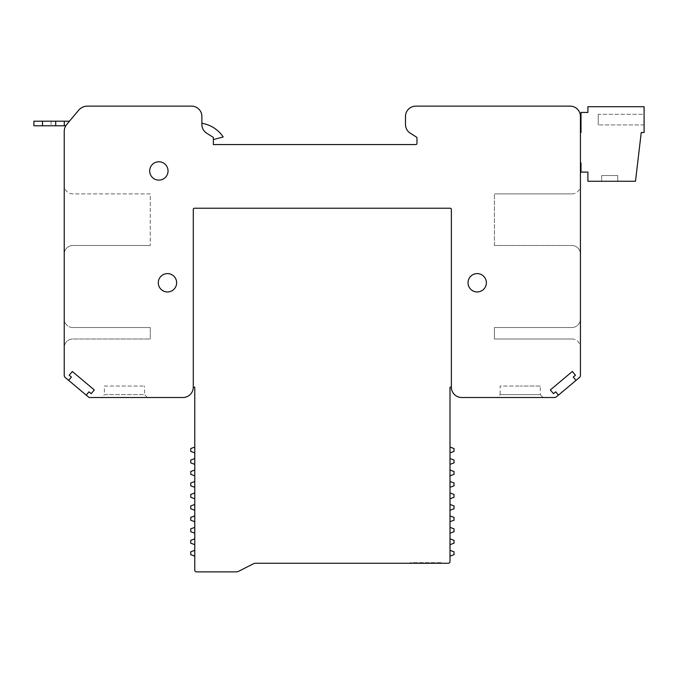 <?xml version="1.0" encoding="UTF-8"?>
<svg xmlns="http://www.w3.org/2000/svg" width="678" height="678" viewBox="0 0 678 678"><rect width="100%" height="100%" fill="white"/><g stroke="black" fill="none" stroke-linecap="round" stroke-linejoin="round"><path stroke-width="0.51" stroke-dasharray="3.39 2.54" d="M193.281 387.18A10.323 10.323 0 0 1 182.95 397.503L90.089 397.503A2.865 2.865 0 0 1 88.301 396.876L86.216 395.13L88.979 391.833L91.174 393.672L94.31 389.943L72.343 371.502L69.207 375.239L71.402 377.087L68.639 380.375L65.3 377.578A2.865 2.865 0 0 1 64.224 375.332L64.224 131.608A11.475 11.475 0 0 1 66.91 124.235L78.656 110.226A11.475 11.475 0 0 1 87.445 106.132L191.56 106.132A10.323 10.323 0 0 1 201.883 116.455L201.883 124.498A10.323 10.323 0 0 0 206.731 133.252A10.323 10.323 0 0 1 201.883 124.498A10.323 10.323 0 0 0 206.731 133.252L213.35 137.388L206.731 133.252L213.35 137.388L206.731 133.252L213.35 137.388L213.35 144.558L415.817 144.558A1.144 1.144 0 0 0 416.97 143.414L416.97 138.024A1.144 1.144 0 0 0 416.428 137.049L410.351 133.252A10.323 10.323 0 0 1 405.495 124.498L405.495 116.455A10.323 10.323 0 0 1 415.817 106.132L570.113 106.132A10.323 10.323 0 0 1 580.436 116.455L580.436 375.332A2.865 2.865 0 0 1 579.359 377.578L576.02 380.375L573.257 377.087L575.452 375.239L572.317 371.502L550.35 389.943L553.485 393.672L555.68 391.833L558.443 395.13L556.358 396.876A2.865 2.865 0 0 1 554.57 397.503L461.71 397.503A10.323 10.323 0 0 1 451.379 387.18L451.379 209.375A1.144 1.144 0 0 0 450.234 208.231L194.425 208.231A1.144 1.144 0 0 0 193.281 209.375L193.281 387.18L193.281 209.375A1.144 1.144 0 0 1 194.425 208.231L450.234 208.231A1.144 1.144 0 0 1 451.379 209.375L451.379 387.18L451.379 209.375A1.144 1.144 0 0 0 450.234 208.231L194.425 208.231A1.144 1.144 0 0 0 193.281 209.375L193.281 387.18L194.772 387.18L194.772 570.147A1.72 1.72 0 0 0 196.493 571.868L236.063 571.868A6.026 6.026 0 0 0 238.8 571.215L253.123 563.918A6.026 6.026 0 0 1 255.852 563.265L410.427 563.265L410.427 562.689L442.548 562.689L442.548 563.265L448.285 563.265A1.72 1.72 0 0 0 450.006 561.545L450.006 387.18L451.379 387.18M201.883 124.498L201.883 123.303L201.883 124.498A10.323 10.323 0 0 0 206.731 133.252A10.323 10.323 0 0 1 201.883 124.498M65.817 125.777A11.475 11.475 0 0 1 66.91 124.235A11.475 11.475 0 0 0 65.817 125.777L33.9 125.777M64.224 347.602L64.224 318.923L64.224 347.602A8.602 8.602 0 0 1 72.826 339L150.262 339L150.262 327.525L150.262 339L72.826 339A8.602 8.602 0 0 0 64.224 347.602M64.224 254.114L64.224 185.28L64.224 254.114A8.602 8.602 0 0 1 72.826 245.512A8.602 8.602 0 0 0 64.224 254.114M101.505 397.503L147.389 397.503L101.505 397.503L104.378 394.638L144.524 394.638L147.389 397.503M497.271 397.503L543.154 397.503L497.271 397.503L500.135 394.638L520.212 394.638L500.135 394.638L500.135 386.036L520.212 386.036L500.135 386.036M580.436 254.114L580.436 185.28L580.436 254.114A8.602 8.602 0 0 0 571.834 245.512A8.602 8.602 0 0 1 580.436 254.114M580.436 318.923L580.436 347.602L580.436 318.923A8.602 8.602 0 0 1 571.834 327.525A8.602 8.602 0 0 0 580.436 318.923M580.436 162.915L580.436 132.515L580.436 162.915L581.004 162.915L581.004 172.093L587.894 172.093L587.894 181.272L635.498 181.272L641.235 132.515L644.1 132.515L644.1 106.709L587.894 106.709L587.894 112.438L581.004 112.438L581.004 132.515L580.436 132.515M617.717 181.272L601.657 181.272L617.717 181.272L601.657 181.272L617.717 181.272L601.657 181.272L617.717 181.272L617.717 175.534L601.657 175.534L617.717 175.534L601.657 175.534L601.657 181.272L601.657 175.534L617.717 175.534L617.717 181.272L617.717 175.534L601.657 175.534L617.717 175.534M644.1 114.302L644.1 124.913L644.1 114.302L644.1 124.913L644.1 114.302L644.1 124.913L644.1 114.302L598.216 114.302L598.216 124.913L598.216 114.302L598.216 124.913L598.216 114.302L598.216 124.913L598.216 114.302L644.1 114.302M104.378 386.036L144.524 386.036L104.378 386.036L104.378 394.638L144.524 394.638L144.524 386.036M442.548 563.265L410.427 563.265L410.427 562.689L442.548 562.689L442.548 563.265M571.834 339A8.602 8.602 0 0 1 580.436 347.602A8.602 8.602 0 0 0 571.834 339L494.398 339L494.398 327.525L494.398 339L571.834 339M450.006 521.704L450.006 515.916L454.023 517.382L454.023 520.246L450.006 521.704L450.006 515.916M450.006 556.121L450.006 550.333L454.023 551.79L454.023 554.663L450.006 556.121L450.006 550.333M450.006 487.296L450.006 481.507L454.023 482.965L454.023 485.829L450.006 487.296L450.006 481.507M450.006 464.354L450.006 458.565L454.023 460.023L454.023 462.888L450.006 464.354L450.006 458.565M450.006 475.82L450.006 470.032L454.023 471.49L454.023 474.363L450.006 475.82L450.006 470.032M450.006 533.179L450.006 527.391L454.023 528.848L454.023 531.721L450.006 533.179L450.006 527.391M450.006 498.762L450.006 492.974L454.023 494.44L454.023 497.305L450.006 498.762L450.006 492.974M450.006 544.654L450.006 538.857L454.023 540.324L454.023 543.188L450.006 544.654L450.006 538.857M450.006 452.879L450.006 447.09L454.023 448.548L454.023 451.421L450.006 452.879L450.006 447.09M450.006 510.237L450.006 504.449L454.023 505.907L454.023 508.78L450.006 510.237L450.006 504.449M194.772 527.391L194.772 533.179L190.755 531.721L190.755 528.848L194.772 527.391L194.772 533.179M194.772 504.449L194.772 510.237L190.755 508.78L190.755 505.907L194.772 504.449L194.772 510.237M194.772 492.974L194.772 498.762L190.755 497.305L190.755 494.44L194.772 492.974L194.772 498.762M194.772 538.857L194.772 544.654L190.755 543.188L190.755 540.324L194.772 538.857L194.772 544.654M194.772 447.09L194.772 452.879L190.755 451.421L190.755 448.548L194.772 447.09L194.772 452.879M194.772 550.333L194.772 556.121L190.755 554.663L190.755 551.79L194.772 550.333L194.772 556.121M194.772 481.507L194.772 487.296L190.755 485.829L190.755 482.965L194.772 481.507L194.772 487.296M194.772 515.916L194.772 521.704L190.755 520.246L190.755 517.382L194.772 515.916L194.772 521.704M194.772 470.032L194.772 475.82L190.755 474.363L190.755 471.49L194.772 470.032L194.772 475.82M194.772 458.565L194.772 464.354L190.755 462.888L190.755 460.023L194.772 458.565L194.772 464.354M494.398 245.512L494.398 193.891L494.398 245.512L571.834 245.512L494.398 245.512M644.1 124.913L598.216 124.913L644.1 124.913M72.826 193.891A8.602 8.602 0 0 1 64.224 185.28A8.602 8.602 0 0 0 72.826 193.891L150.262 193.891L150.262 245.512L150.262 193.891L72.826 193.891M69.461 121.193L42.502 121.193L51.104 121.193L51.104 125.777L51.104 121.193L42.502 121.193L42.502 125.777L42.502 121.193L33.9 121.193M540.281 386.036L520.212 386.036L540.281 386.036L540.281 394.638L520.212 394.638L540.281 394.638L543.154 397.503M571.834 327.525L494.398 327.525L571.834 327.525M72.826 245.512L150.262 245.512L72.826 245.512M571.834 193.891A8.602 8.602 0 0 0 580.436 185.28A8.602 8.602 0 0 1 571.834 193.891L494.398 193.891L571.834 193.891M64.3 121.193L64.3 125.777L64.3 121.193M72.826 327.525L150.262 327.525L72.826 327.525A8.602 8.602 0 0 1 64.224 318.923A8.602 8.602 0 0 0 72.826 327.525M86.216 395.13L68.639 380.375M558.443 395.13L576.02 380.375M601.657 175.534L601.657 181.272M201.883 123.303A31.544 31.544 0 0 1 223.181 136.964A31.544 31.544 0 0 0 201.883 123.303A31.544 31.544 0 0 1 223.181 136.964L213.35 139.592M149.685 170.949A9.178 9.178 0 0 1 158.864 161.771A9.178 9.178 0 0 1 168.042 170.949A9.178 9.178 0 0 1 158.864 180.119A9.178 9.178 0 0 1 149.685 170.949M176.636 282.777A9.178 9.178 0 0 0 167.466 273.598A9.178 9.178 0 0 0 158.288 282.777A9.178 9.178 0 0 0 167.466 291.955A9.178 9.178 0 0 0 176.636 282.777M486.372 282.777A9.178 9.178 0 0 0 477.193 273.598A9.178 9.178 0 0 0 468.023 282.777A9.178 9.178 0 0 0 477.193 291.955A9.178 9.178 0 0 0 486.372 282.777M55.698 121.193L55.698 125.777M42.502 121.193L42.502 125.777"/><path stroke-width="1.02" d="M576.02 380.375L579.359 377.578A2.865 2.865 0 0 0 580.436 375.332L580.436 116.455A10.323 10.323 0 0 0 570.113 106.132L415.817 106.132A10.323 10.323 0 0 0 405.495 116.455L405.495 124.498A10.323 10.323 0 0 0 410.351 133.252L416.428 137.049A1.144 1.144 0 0 1 416.97 138.024L416.97 143.414A1.144 1.144 0 0 1 415.817 144.558L213.35 144.558L213.35 137.388L206.731 133.252A10.323 10.323 0 0 1 201.883 124.498L201.883 116.455A10.323 10.323 0 0 0 191.56 106.132L87.445 106.132A11.475 11.475 0 0 0 78.656 110.226L66.91 124.235A11.475 11.475 0 0 0 64.224 131.608L64.224 375.332A2.865 2.865 0 0 0 65.3 377.578L68.639 380.375L71.402 377.087L69.207 375.239L72.343 371.502L94.31 389.943L91.174 393.672L88.979 391.833L86.216 395.13L88.301 396.876A2.865 2.865 0 0 0 90.089 397.503L182.95 397.503A10.323 10.323 0 0 0 193.281 387.18L193.281 209.375A1.144 1.144 0 0 1 194.425 208.231L450.234 208.231A1.144 1.144 0 0 1 451.379 209.375L451.379 387.18A10.323 10.323 0 0 0 461.71 397.503L554.57 397.503A2.865 2.865 0 0 0 556.358 396.876L576.02 380.375L573.257 377.087L575.452 375.239L572.317 371.502L550.35 389.943L553.485 393.672L555.68 391.833L558.443 395.13M580.436 162.915L581.004 162.915L581.004 172.093L587.894 172.093L587.894 181.272L635.498 181.272L641.235 132.515L644.1 132.515L644.1 106.709L587.894 106.709L587.894 112.438L581.004 112.438L581.004 132.515L580.436 132.515M193.281 387.18L194.772 387.18L194.772 570.147A1.72 1.72 0 0 0 196.493 571.868L236.063 571.868A6.026 6.026 0 0 0 238.8 571.215L253.123 563.918A6.026 6.026 0 0 1 255.852 563.265L448.285 563.265A1.72 1.72 0 0 0 450.006 561.545L450.006 387.18L451.379 387.18M69.461 121.193L64.3 121.193L64.3 125.777L33.9 125.777L33.9 121.193L33.9 125.777M33.9 121.193L64.3 121.193L64.3 125.777L65.817 125.777M86.216 395.13L68.639 380.375M213.35 139.592L223.181 136.964A31.544 31.544 0 0 0 201.883 123.303M450.006 515.916L454.023 517.382L454.023 520.246L450.006 521.704M194.772 556.121L190.755 554.663L190.755 551.79L194.772 550.333M450.006 481.507L454.023 482.965L454.023 485.829L450.006 487.296M450.006 527.391L454.023 528.848L454.023 531.721L450.006 533.179M194.772 521.704L190.755 520.246L190.755 517.382L194.772 515.916M194.772 544.654L190.755 543.188L190.755 540.324L194.772 538.857M450.006 550.333L454.023 551.79L454.023 554.663L450.006 556.121M450.006 492.974L454.023 494.44L454.023 497.305L450.006 498.762M194.772 475.82L190.755 474.363L190.755 471.49L194.772 470.032M194.772 464.354L190.755 462.888L190.755 460.023L194.772 458.565M194.772 452.879L190.755 451.421L190.755 448.548L194.772 447.09M194.772 487.296L190.755 485.829L190.755 482.965L194.772 481.507M450.006 470.032L454.023 471.49L454.023 474.363L450.006 475.82M450.006 458.565L454.023 460.023L454.023 462.888L450.006 464.354M194.772 510.237L190.755 508.78L190.755 505.907L194.772 504.449M194.772 533.179L190.755 531.721L190.755 528.848L194.772 527.391M194.772 498.762L190.755 497.305L190.755 494.44L194.772 492.974M450.006 538.857L454.023 540.324L454.023 543.188L450.006 544.654M450.006 447.09L454.023 448.548L454.023 451.421L450.006 452.879M450.006 504.449L454.023 505.907L454.023 508.78L450.006 510.237M149.685 170.949A9.178 9.178 0 0 1 158.864 161.771A9.178 9.178 0 0 1 168.042 170.949A9.178 9.178 0 0 1 158.864 180.119A9.178 9.178 0 0 1 149.685 170.949M176.636 282.777A9.178 9.178 0 0 0 167.466 273.598A9.178 9.178 0 0 0 158.288 282.777A9.178 9.178 0 0 0 167.466 291.955A9.178 9.178 0 0 0 176.636 282.777M486.372 282.777A9.178 9.178 0 0 0 477.193 273.598A9.178 9.178 0 0 0 468.023 282.777A9.178 9.178 0 0 0 477.193 291.955A9.178 9.178 0 0 0 486.372 282.777M55.698 121.193L55.698 125.777M42.502 121.193L42.502 125.777"/></g></svg>
